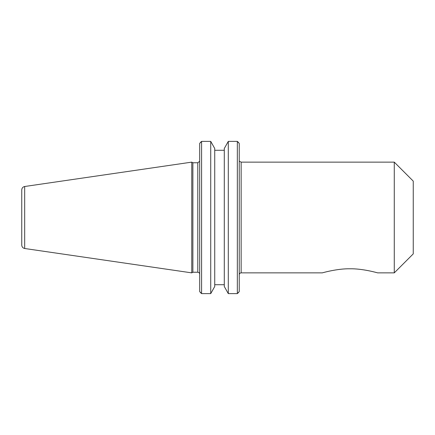 <?xml version="1.0" encoding="UTF-8"?>
<svg xmlns="http://www.w3.org/2000/svg" width="435" height="435" viewBox="0 0 435 435"><rect width="100%" height="100%" fill="white"/><g stroke="black" fill="none" stroke-linecap="round" stroke-linejoin="round"><path stroke-width="0.65" d="M239.234 274.768C239.348 273.615 239.979 272.979 241.137 272.87L241.137 162.13L394.268 162.13L394.268 272.87L377.656 272.87C377.243 272.74 362.578 268.547 349.974 268.781C337.37 268.547 322.705 272.74 322.286 272.87C322.705 272.74 337.37 268.547 349.974 268.781C362.578 268.547 377.243 272.74 377.656 272.87M394.268 162.13L413.25 181.118L413.25 253.882L394.268 272.87M238.195 292.924L239.234 291.548L237.336 293.62L237.336 141.38L228.299 141.38L237.336 141.38L239.234 143.452L238.195 142.076M224.291 148.493L228.299 141.38L228.299 293.62L224.291 286.507L224.291 148.493M224.291 150.276L214.738 150.276M200.725 142.076L199.687 143.452L201.584 141.38L210.73 141.38L214.738 148.493L214.738 286.507L210.73 293.62L201.584 293.62L199.687 291.548L200.725 292.924M224.291 284.724L214.738 284.724L224.291 284.724M237.336 293.62L228.299 293.62M210.73 293.62L210.73 141.38L201.584 141.38L201.584 293.62M239.234 291.548L239.234 143.452M199.687 143.452L199.687 291.548M192.874 217.5L192.874 162.766L191.775 162.13L191.775 272.87L192.874 272.234L192.874 217.5M21.75 217.5L21.75 245.117C21.891 246.966 22.865 248.091 24.675 248.499L24.675 186.501C22.865 186.909 21.891 188.034 21.75 189.883L21.75 217.5M199.632 161.309L197.789 162.766L197.789 272.234C198.942 272.348 199.573 272.979 199.687 274.132M239.571 161.309L241.137 162.13M241.137 272.87L322.286 272.87M197.789 162.766L192.874 162.766M197.789 272.234L192.874 272.234M24.675 248.499L191.775 272.87M24.675 186.501L191.775 162.13"/></g></svg>
